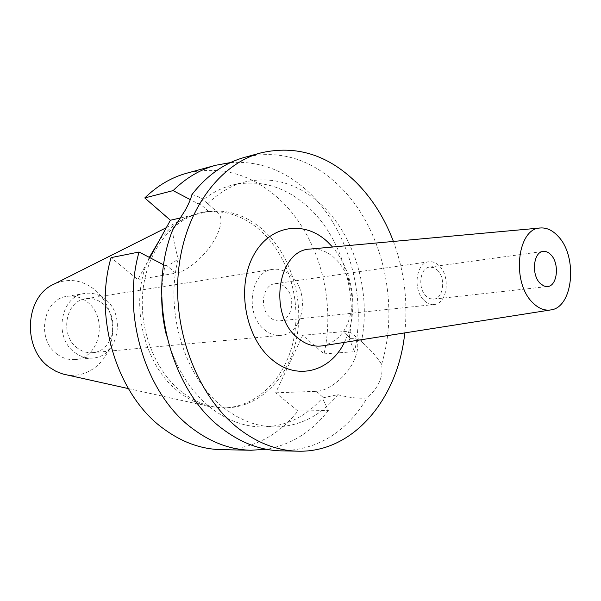 <?xml version="1.0" encoding="UTF-8"?>
<svg xmlns="http://www.w3.org/2000/svg" width="601" height="601" viewBox="0 0 601 601"><rect width="100%" height="100%" fill="white"/><g stroke="black" fill="none" stroke-linecap="round" stroke-linejoin="round"><path stroke-width="0.45" stroke-dasharray="3 2.25" d="M65.314 374.603C84.471 378.622 103.68 365.881 110.126 345.966C116.669 326.08 109.87 301.74 94.117 289.216C81.451 279.683 68.101 277.978 54.067 284.108M57.365 354.32C35.842 339.843 42.979 298.78 67.057 296.353C74.254 295.316 80.902 297.134 87.002 301.807C108.481 317.125 100.127 358.564 74.907 359.548C68.657 360.022 62.812 358.279 57.365 354.32M149.318 257.371C128.351 300.816 143.151 365.754 179.541 392.43C188.962 399.673 198.939 404.398 209.471 406.599L223.797 407.921C257.739 407.02 286.159 377.323 293.799 338.776C301.477 300.192 288.382 256.079 261.307 231.302C242.661 214.715 222.085 208.615 199.562 213.002L185.994 217.795C175.89 222.723 167.055 230.16 159.505 240.092M182.216 392.318C154.81 371.17 138.313 328.597 143.053 289.276C147.741 249.926 172.6 219.012 202.229 212.393C224.766 208.006 245.373 214.129 264.034 230.769C291.139 255.62 304.249 299.846 296.578 338.528C288.938 377.18 260.503 406.952 226.524 407.861C210.996 408.139 196.226 402.963 182.216 392.318M221.236 449.653C252.089 449.308 277.639 436.439 297.901 411.039L275.694 392.806L302.679 335.29L324.037 353.861C336.222 299.336 318.402 235.517 279.796 199.637C252.074 174.102 221.093 165.283 186.866 173.171M149.867 257.656L137.832 279.6L111.057 257.619M275.694 392.806L316.006 391.341C328.762 391.289 347.506 375.91 354.455 359.556C359.03 348.512 358.902 340.324 354.064 334.982C351.36 332.376 347.694 331.264 343.081 331.654L302.679 335.29M354.064 334.982L364.965 344.771C372.733 352.133 378.269 358.677 381.575 364.401C383.611 376.301 378.765 387.517 367.038 398.042C357.835 398.643 348.107 397.516 337.845 394.647L322.361 397.99L328.379 410.483L297.901 411.039M337.845 394.647C321.204 415.419 300.5 426.177 275.739 426.935C257.671 426.935 240.385 420.587 223.873 407.884C185.191 378.728 164.306 312.159 178.287 258.738C174.087 262.427 170.128 264.613 166.394 265.304L175.747 273.185L137.832 279.6M161.722 296.939L162.15 285.543L163.404 274.326L164.99 265.559L166.394 265.304M166.56 335.801C174.891 366.888 189.796 391.011 211.251 408.177C227.666 420.708 244.87 426.973 262.862 426.98C286.219 426.342 306.052 416.681 322.361 397.99M164.99 265.559L163.69 264.876M328.379 410.483C311.799 431.931 291.064 444.853 266.183 449.24M180.818 217.862L208.69 211.514C213.077 210.538 216.383 211.146 218.606 213.34C222.505 217.915 221.611 225.886 215.924 237.26C207.337 254.133 187.722 271.554 175.747 273.185M191.899 194.641C196.647 195.498 201.207 197.834 205.58 201.643L207.818 203.679C206.203 202.657 203.514 202.605 199.75 203.521L198.338 203.859L190.322 199.637M207.818 203.679C219.027 192.568 231.513 185.296 245.268 181.848C273.508 175.935 299.2 183.868 322.339 205.655C355.491 237.117 371.29 293.416 361.411 341.601C358.226 339.137 354.628 338.07 350.616 338.386L349.113 338.513C357.407 291.801 341.571 238.469 309.538 208.329C286.489 186.851 260.902 179.06 232.775 184.965C220.282 188.083 208.802 194.386 198.338 203.859M349.113 338.513L354.552 351.698L324.037 353.861M230.544 162.563C259.902 160.655 286.249 170.789 309.583 192.981C348.58 230.055 366.663 295.654 354.552 351.698M364.965 344.771L361.411 341.601M281.306 450.855C317.741 449.954 346.319 432.344 367.038 398.042M172.697 229.86C173.043 237.981 174.906 247.604 178.287 258.738M381.575 364.401C400.041 304.098 382.582 227.929 339.61 186.265C311.348 158.987 279.75 149.333 244.81 157.297M393.4 241.437C404.293 271.036 408.087 301.529 404.766 332.901M344.365 342.405C349.113 332.871 351.87 322.316 352.644 310.747C353.358 298.787 351.908 287.098 348.287 275.679C344.704 264.643 339.445 255.087 332.503 247.011M322.399 345.86C339.625 341.616 349.451 328.078 351.885 305.24C352.374 297.044 351.382 289.028 348.896 281.2C345.86 271.93 341.218 264.32 334.952 258.362C327.432 251.466 319.236 248.356 310.364 249.039M437.348 270.104C446.092 278 443.493 298.689 433.614 299.148L429.805 298.607L426.214 296.233C417.394 288.495 419.881 267.708 429.625 267.099L433.614 267.603L437.348 270.104M424.336 300.643C427.416 303.535 430.677 304.82 434.125 304.504C447.339 303.933 450.825 276.362 439.181 265.8C435.95 262.667 432.502 261.33 428.813 261.773C415.854 262.629 412.556 290.358 424.336 300.643M285.092 287.075C296.293 296.128 292.537 320.243 279.698 320.881C276.347 321.189 273.2 320.1 270.247 317.621C258.971 308.809 262.494 284.649 275.078 283.71C278.661 283.266 281.997 284.393 285.092 287.075M264.395 329.671C269.518 333.931 274.98 335.831 280.772 335.366C303.753 334.457 310.567 291.673 290.749 275.446C285.152 270.533 279.097 268.519 272.576 269.398C250.407 271.284 244.322 314.188 264.395 329.671M77.529 348.159C59.334 335.726 65.404 300.658 85.815 298.727C91.825 297.893 97.385 299.448 102.493 303.392C120.643 316.434 113.724 351.728 92.516 352.659C87.175 353.095 82.179 351.593 77.529 348.159M75.02 352.659C80.526 356.709 86.439 358.496 92.764 358.023C118.247 357.032 126.623 314.744 104.905 299.073C98.737 294.287 92.013 292.417 84.733 293.461C60.393 295.895 53.226 337.852 75.02 352.659M316.006 391.341L323.856 397.945M208.69 211.514L199.75 203.521M350.616 338.386L343.081 331.654M128.366 388.599L209.471 406.599M166.312 227.689L185.994 217.795M199.562 213.002L202.229 212.393M223.797 407.921L226.524 407.861M262.862 426.98L275.739 426.935M232.775 184.965L245.268 181.848M218.606 213.34L205.58 201.643M348.896 281.2L348.287 275.679M351.885 305.24L352.644 310.747M433.614 299.148L547.519 286.549M429.625 267.099L543.154 251.421M279.698 320.881L434.125 304.504M275.078 283.71L428.813 261.773M92.516 352.659L280.772 335.366M85.815 298.727L272.576 269.398M74.907 359.548L92.764 358.023M67.057 296.353L84.733 293.461"/><path stroke-width="0.9" d="M166.312 227.689L54.067 284.108C24.784 296.458 21.876 348.896 49.868 367.602L56.224 371.463L63 374.04L128.366 388.599M159.505 240.092L149.318 257.371M144.766 197.947L173.096 190.6C185.882 178.001 200.065 169.557 215.669 165.275L186.866 173.171C171.435 177.408 157.402 185.664 144.766 197.947L170.399 220.236L149.867 257.656M139.049 252.022L111.057 257.619C93.2 318.755 117.683 396.006 163.712 428.859C182.035 442.283 201.207 449.217 221.236 449.653L251.09 450.254C230.844 449.811 211.424 442.667 192.831 428.821C146.103 394.932 121.049 315.059 139.049 252.022L163.69 264.876M161.722 296.939C161.737 310.093 163.352 323.045 166.56 335.801M266.183 449.24L251.09 450.254M170.399 220.236L180.818 217.862M173.096 190.6L190.322 199.637M215.669 165.275L230.544 162.563M261.067 152.842L244.81 157.297C224.534 162.894 206.894 175.342 191.899 194.641C190.953 198.683 188.737 203.867 185.266 210.2L172.697 229.86C145.953 296.105 170.331 390.883 222.347 428.776C241.204 443.05 260.857 450.412 281.306 450.855L298.156 451.193C277.609 450.75 257.844 443.268 238.852 428.753C198.54 397.577 172.765 332.804 178.377 272.253C183.891 211.642 219.065 164.035 261.067 152.842C296.173 144.864 327.921 154.757 356.318 182.531C372.297 198.668 384.655 218.298 393.4 241.437M404.766 332.901C398.245 398.087 353.824 452.718 298.156 451.193M332.503 247.011L327.861 242.165C304.316 219.463 268.827 224.939 252.781 256.882C236.351 288.488 245.681 338.085 271.892 359.496C296.819 381.049 330.34 371.719 344.365 342.405M540.307 227.989L310.364 249.039C277.79 249.595 267.791 314.563 297.555 337.785C305.413 344.373 313.692 347.07 322.399 345.86L550.493 309.966C544.311 310.8 538.376 308.366 532.696 302.649C511.241 282.53 517.16 228.125 540.307 227.989C546.617 227.516 552.514 230.258 558.013 236.193C578.102 256.492 573.219 307.93 550.493 309.966M540.074 283.281L543.702 285.926L547.519 286.549C557.412 286.144 559.764 263.554 550.922 254.809C548.488 252.232 545.896 251.105 543.154 251.421C533.387 251.962 531.126 274.71 540.074 283.281"/></g></svg>
